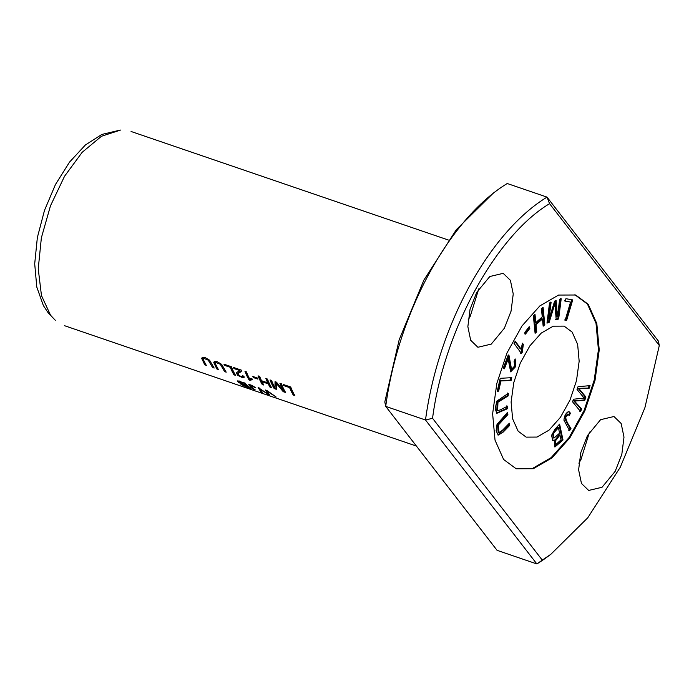 <?xml version="1.0" encoding="UTF-8"?>
<svg xmlns="http://www.w3.org/2000/svg" width="694" height="694" viewBox="0 0 694 694"><rect width="100%" height="100%" fill="white"/><g stroke="black" fill="none" stroke-linecap="round" stroke-linejoin="round"><path stroke-width="1.04" d="M559.607 424.103L555.026 429.135L551.565 435.338L552.745 440.49L554.601 440.039L554.914 447.014L563.008 439.979L559.607 424.103M572.134 332.088L577.642 344.406L579.16 361.227L576.488 380.668L570 400.074L560.396 417.38L549.006 430.15L537.043 437.064L526.165 437.125L518.123 431.148L512.614 418.838L511.105 402.017L513.777 382.576L520.257 363.17L529.869 345.864L541.259 333.085L553.222 326.18L564.101 326.119L572.134 332.088M574.849 294.75L587.436 304.024L596.016 323.352L598.428 349.733L594.229 380.069L584.044 410.605L569.071 437.55L551.149 457.641L532.506 468.441L515.408 468.485M572.724 299.903L565.922 298.698L565.194 301.127L570.563 302.072L565.168 320.22L566.608 320.472L572.724 299.903M578.015 386.723L577.026 389.447L584.148 398.087L573.478 399.224L572.541 401.8L580.652 411.611L581.624 408.922L574.441 401.071L584.764 400.282L585.927 397.055L578.952 388.623L589.076 388.371L590.074 385.63L578.015 386.723M509.353 423.21L502.335 430.393L498.951 432.501L498.335 425.049L507.887 414.604L507.514 412.418L497.025 424.381L496.132 430.792L498.223 435.129L503.141 432.128L509.726 425.396L509.353 423.21M570.494 413.077L568.265 411.698C565.645 413.346 564.213 416.2 563.962 420.26L569.592 430.679L570.98 428.389C567.918 424.234 566.157 420.573 565.697 417.398L568.282 414.318L569.358 415.333L570.494 413.077L569.705 412.809L568.559 415.055M569.123 411.716L568.265 411.698M504.408 368.783L508.155 358.945L510.645 371.854L515.625 366.675L515.182 358.937L514.089 361.401L514.696 365.955L511.547 369.303L509.032 355.649L508.303 354.938L503.245 368.202L504.408 368.783M514.028 343.383L521.506 353.584L522.304 352.153L523.328 344.406L522.452 343.2L521.09 349.117L515.26 341.179L514.028 343.383M507.522 406.155L500.348 409.894L497.641 410.57L497.954 402.216L508.164 395.918L508.329 393.325L496.861 401.08L495.16 408.723L496.869 413.294L507.357 408.749L507.522 406.155M561.212 298.767L559.65 299.322L557.473 316.516L556.111 300.58L554.653 301.101L548.963 319.266L551.097 302.367L549.535 302.922L546.985 323.118L549.162 322.337L554.922 303.781L556.215 319.83L558.653 318.962L561.212 298.767M543.072 307.208L541.433 308.657L542.248 316.915L535.82 322.597L535.005 314.339L533.365 315.787L535.1 333.311L536.731 331.862L536.028 324.671L542.456 318.988L543.159 326.189L544.799 324.74L543.072 307.208M529.201 326.674L524.872 332.374L525.471 334.118L529.808 328.418L529.201 326.674M500.209 378.317L497.268 391.216L498.63 391.138L500.955 380.971L511.157 380.399L511.782 377.666L500.209 378.317M120.348 130.134L101.463 136.258L82.187 152.29L64.533 176.267L50.462 205.858L41.362 237.842L38.231 268.838L41.466 295.557L50.575 315.276L55.294 320.272L48.042 312.612L43.306 305.464M244.982 371.377A102.651 52.319 108.9 0 0 249.137 380.043L250.083 380.373L252.408 379.557A102.651 52.319 -71.1 0 1 251.887 378.568L249.597 378.794A102.651 52.319 -71.1 0 1 246.448 371.871L244.982 371.377M218.393 369.503A102.651 52.319 -71.1 0 1 215.877 364.74L215.452 362.971L216.06 362.572L220.293 364.272L224.622 371.628L226.201 372.175L221.681 364.359L217.317 361.765L214.359 361.427L213.769 362.589L216.814 368.965L218.393 369.503M231.423 366.736L223.962 364.185A102.651 52.319 108.9 0 0 224.396 365.296L230.278 367.308A102.651 52.319 108.9 0 0 233.982 374.838L235.561 375.376A102.651 52.319 -71.1 0 1 231.423 366.736M233.965 368.575L239.812 370.57L236.333 372.73L237.608 375.289L242.709 377.762L244.071 377.571L243.993 376.426L242.432 375.801L242.544 376.703L240.757 376.538L237.851 374.17L238.736 372.956L241.156 371.758L241.417 370.154L233.522 367.456A102.651 52.319 108.9 0 0 233.965 368.575L234.407 367.759M267.459 379.063L265.88 378.525A102.651 52.319 108.9 0 0 267.702 382.828L261.499 380.702A102.651 52.319 -71.1 0 1 259.677 376.4L258.09 375.862A102.651 52.319 108.9 0 0 262.237 384.502L263.815 385.04A102.651 52.319 -71.1 0 1 261.994 381.717L268.196 383.834A102.651 52.319 108.9 0 0 270.018 387.165L271.597 387.703A102.651 52.319 -71.1 0 1 267.459 379.063M281.452 383.851L279.925 383.331A102.651 52.319 108.9 0 0 283.386 390.8L276.472 382.151L275.05 381.657L274.98 387.833A102.651 52.319 -71.1 0 1 271.58 380.477L270.053 379.956A102.651 52.319 108.9 0 0 274.199 388.597L276.325 389.317L276.212 383.235L283.213 391.676L285.59 392.492A102.651 52.319 -71.1 0 1 281.452 383.851M257.361 378.004L252.85 376.469A102.651 52.319 108.9 0 0 253.345 377.562L257.856 379.106A102.651 52.319 -71.1 0 1 257.361 378.004M206.344 365.382A102.651 52.319 -71.1 0 1 203.836 360.62L203.403 358.85L204.01 358.451L208.243 360.151L212.572 367.516L214.16 368.054L209.631 360.238L205.268 357.644L202.31 357.306L201.728 358.468L204.765 364.844L206.344 365.382M241.373 383.834C238.467 383.947 248.001 387.608 251.046 388.423A102.651 52.319 -71.1 0 1 245.103 383.088L237.435 380.902L238.467 382.342L241.373 383.834L240.679 383.877M290.743 387.026L283.282 384.476A102.651 52.319 108.9 0 0 283.716 385.595L289.598 387.608A102.651 52.319 108.9 0 0 293.302 395.129L294.881 395.667A102.651 52.319 -71.1 0 1 290.743 387.026M267.034 390.592L265.42 390.037L267.711 393.836L258.125 387.538L260.797 391.754L262.384 392.301L259.677 388.666L267.494 394.045L269.393 394.695L267.034 391.182L276.143 397.011L267.034 390.592M255.774 387.885L251.766 385.317L248.695 384.719L251.618 387.816L255.149 389.82C252.824 388.328 251.323 386.888 250.647 385.508L255.774 387.885M250.846 384.745L250.395 385.578L250.916 384.997M550.906 554.254L547.046 557.091A205.303 104.629 -71.1 0 1 536.861 563.944L497.069 550.333L385.717 406.389L384.806 401.956L399.171 339.791L423.843 280.185L456.392 229.593L493.208 193.201L497.051 190.356A205.303 104.629 -71.1 0 1 507.236 183.511L547.028 197.122L549.57 203.663L659.3 345.499L644.899 407.725L620.254 467.279L587.749 517.802L550.906 554.237L542.283 560.127L432.553 418.291C443.882 330.925 495.655 235.969 549.57 203.663M497.051 190.356A205.303 104.629 -71.1 0 0 385.717 406.389L425.509 420.009A205.303 104.629 -71.1 0 1 547.028 197.122L658.38 341.058L659.3 345.499M432.553 418.291L425.509 420.009L536.861 563.944L542.283 560.127M503.618 459.489L495.03 440.17L492.627 413.798L496.826 383.435L507.002 352.925L521.992 325.946L539.897 305.872L558.566 295.063L575.638 295.002L588.234 304.293L596.823 323.621L599.226 349.993L595.027 380.355L584.851 410.857L569.861 437.845L551.956 457.919L533.287 468.719L516.215 468.788L503.618 459.489M476.7 292.408L470.029 309.446L467.86 326.657L470.688 340.277L477.897 347.269L491.274 344.103L504.391 328.201L511.062 311.164L513.239 293.952L510.402 280.333L503.193 273.341L489.817 276.516L476.7 292.408M587.462 435.58L580.791 452.618L578.614 469.829L581.451 483.449L588.659 490.441L602.036 487.275L615.153 471.373L621.824 454.336L623.993 437.125L621.165 423.505L613.956 416.513L600.579 419.688L587.462 435.58M578.874 463.176L580.93 459.671L589.518 432.084M468.12 320.003L470.168 316.499L478.756 288.912M120.366 130.056L101.818 134.445L85.388 144.985L69.513 162.127L55.477 184.491L44.503 210.351L37.355 237.53L34.7 263.815L36.791 287.047L43.323 305.455M571.925 299.635L565.81 320.203L564.369 319.943M566.608 320.472L565.81 320.203M570.563 302.072L564.404 300.858M589.275 385.352L588.286 388.093L578.154 388.354L585.137 396.786L583.966 400.004L573.643 400.802L580.835 408.653L579.854 411.342M589.076 388.371L588.286 388.093M578.952 388.623L578.154 388.354M585.927 397.055L585.137 396.786M584.764 400.282L583.966 400.004M574.441 401.071L573.643 400.802M581.624 408.922L580.835 408.653M508.719 423.861L508.936 425.127L497.832 434.938M509.726 425.396L508.936 425.127M506.872 413.077L507.088 414.335L497.546 424.771L498.162 432.232L498.951 432.501M507.887 414.604L507.088 414.335M568.724 411.637L569.705 412.809M565.697 417.398L564.907 417.129C565.358 420.295 567.119 423.956 570.182 428.111L568.794 430.401M568.282 414.318L567.492 414.049L564.907 417.129M570.98 428.389L570.182 428.111M294.169 394.444L293.753 394.296A101.671 51.816 -71.1 0 1 290.075 386.801M293.302 395.129L293.753 394.296M289.598 387.608L290.04 386.792M283.716 385.595L284.158 384.78M260.797 391.754L261.213 390.991M260.71 390.314L259.122 387.885M267.711 393.836L268.084 393.151M267.919 392.726L266.409 390.375M508.155 358.945L507.366 358.677L503.61 368.514M509.032 355.649L508.234 355.38L510.758 369.026L511.547 369.303M515.017 359.292L514.705 366.718L510.255 371.663M515.009 341.639L520.292 348.848L521.09 349.117M522.27 343.764L521.506 351.884L520.708 353.307M523.328 344.406L522.539 344.129M522.304 352.153L521.506 351.884M254.438 387.495L254.724 386.966M253.562 389.282L253.804 388.84M250.413 385.543L249.476 384.615M246.144 385.231C242.215 384.138 239.959 382.984 239.395 381.761L244.175 383.27A102.651 52.319 108.9 0 0 246.144 385.231L246.5 384.589M240.15 381.908L240.393 381.474M248.712 387.347L242.336 384.693L246.847 385.855A102.651 52.319 108.9 0 0 248.712 387.347L248.981 386.862M242.666 383.652L242.215 384.485L246.847 385.855L247.177 385.257M242.414 384.12L241.625 383.635M239.204 381.691L238.111 380.859M239.569 381.023L239.118 381.856L239.682 381.24M506.724 405.877L506.559 408.48L496.488 413.103M507.357 408.749L506.559 408.48M507.54 393.047L507.375 395.649L497.164 401.939L496.852 410.293L497.641 410.57M508.164 395.918L507.375 395.649M205.641 364.159L202.171 357.375M204.765 364.844L205.216 364.012M213.448 366.831L209.441 360.047M212.572 367.516L213.023 366.684M205.554 357.748L204.322 357.618L203.455 358.72M253.345 377.562L253.778 376.781M560.414 298.498L557.855 318.685L555.417 319.552M558.653 318.962L557.855 318.685M554.922 303.781L554.133 303.512L548.364 322.068L547.054 322.537M549.162 322.337L548.364 322.068M550.307 302.098L548.165 318.997L548.963 319.266M555.313 300.311L556.675 316.238L557.473 316.516M284.878 391.269L283.473 390.644M283.213 391.676L283.664 390.852M276.212 383.235L276.654 382.411M276.255 388.31L274.651 387.764A101.671 51.816 -71.1 0 1 270.972 380.26M274.199 388.597L274.651 387.764M274.98 387.833L275.457 381.795M283.386 390.8L283.837 389.967A101.671 51.816 -71.1 0 1 280.836 383.643M270.894 386.48L270.469 386.332A101.671 51.816 -71.1 0 1 268.656 383.001L267.771 382.706M270.018 387.165L270.469 386.332M268.196 383.834L268.656 383.001M261.994 381.717L262.384 381.006M263.104 383.817L262.688 383.669A101.671 51.816 -71.1 0 1 259.009 376.174M262.237 384.502L262.688 383.669M267.702 382.828L268.162 381.986A101.671 51.816 -71.1 0 1 266.791 378.837M542.37 307.832L544.009 324.471L543.072 325.295M544.799 324.74L544.009 324.471M542.456 318.988L541.658 318.719L535.23 324.393L535.942 331.593L535.005 332.417M536.028 324.671L535.23 324.393M536.731 331.862L535.942 331.593M534.302 314.963L535.022 322.328L535.82 322.597M239.812 370.57L240.263 369.755M241.547 370.978L238.909 372.279L237.912 373.606M244.167 376.955L242.466 376.764M237.903 374.318L236.68 372.34M528.724 327.308L529.01 328.141L524.673 333.849M529.808 328.418L529.01 328.141M234.858 374.153L234.433 374.005A101.671 51.816 -71.1 0 1 230.755 366.51M233.982 374.838L234.433 374.005M230.278 367.308L230.729 366.493M224.396 365.296L224.847 364.489M510.984 377.389L510.359 380.121L500.157 380.694L497.832 390.869L497.338 390.896M511.157 380.399L510.359 380.121M500.955 380.971L500.157 380.694M498.63 391.138L497.832 390.869M217.682 368.28L214.212 361.496M216.814 368.965L217.265 368.132M225.489 370.952L221.481 364.168M224.622 371.628L225.073 370.804M217.595 361.869L216.363 361.739L215.496 362.841M249.137 380.043L249.588 379.219A101.671 51.816 -71.1 0 1 245.893 371.689M251.983 378.759L250.612 379.358M250.517 379.531L249.588 379.219M559.989 435.051L561.012 439.857L555.92 444.446L555.295 441.072L559.989 435.051L559.191 434.782L554.497 440.803L555.122 444.177L555.92 444.446M554.359 432.275L558.418 427.721L559.59 433.177L553.986 438.096L553.534 433.715L554.359 432.275L553.56 432.006L552.736 433.446L553.187 437.827L553.986 438.096M558.418 427.721L557.629 427.443L553.56 432.006M559.017 424.754L562.209 439.71L554.541 446.815M563.008 439.979L562.209 439.71M554.601 440.039L552.363 440.291M553.534 433.715L552.736 433.446M448.445 240.055L131.062 131.478M416.426 446.077L64.603 325.72M243.047 375.81L242.596 376.634M240.263 369.746L239.803 370.596M250.595 379.392L250.144 380.217"/></g></svg>
